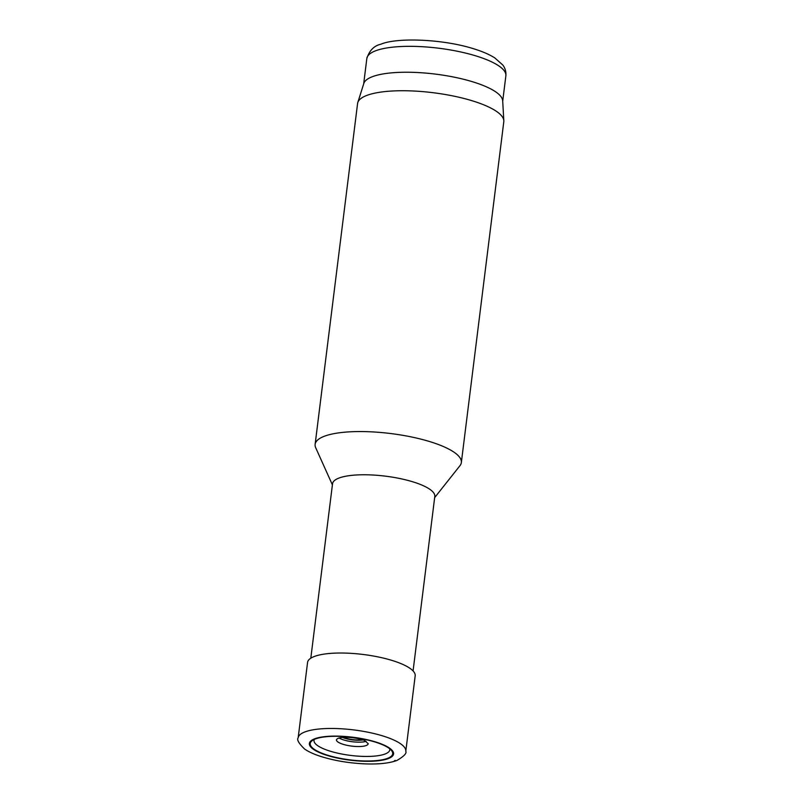 <?xml version="1.0" encoding="UTF-8"?>
<svg xmlns="http://www.w3.org/2000/svg" width="804" height="804" viewBox="0 0 804 804"><rect width="100%" height="100%" fill="white"/><g stroke="black" fill="none" stroke-linecap="round" stroke-linejoin="round"><path stroke-width="1.21" d="M461.345 462.561L503.796 121.736A73.677 20.07 -172.9 0 0 503.827 120.731A73.677 20.07 -172.9 0 0 449.114 95.194A73.677 20.07 -172.9 0 0 367.398 95.204A73.677 20.07 -172.9 0 0 357.79 102.54A73.677 20.07 -172.9 0 0 357.579 103.525L315.128 444.351A73.677 20.07 7.1 0 1 324.947 436.029A73.677 20.07 7.1 0 1 408.422 436.351A73.677 20.07 7.1 0 1 461.345 462.561A73.677 20.07 7.1 0 1 459.958 465.697L434.662 497.596M332.404 484.862L315.701 447.727A73.677 20.07 7.1 0 1 315.128 444.351M503.827 120.731L502.681 100.751A70.059 19.085 -172.9 0 0 450.652 76.47A70.059 19.085 -172.9 0 0 372.945 76.48A70.059 19.085 -172.9 0 0 363.81 83.455L357.79 102.54M413.075 670.938L434.803 496.45A51.526 14.03 -172.9 0 0 397.789 478.119A51.526 14.03 -172.9 0 0 339.409 477.898A51.526 14.03 -172.9 0 0 332.544 483.717L310.806 658.195M389.186 758.232A42.431 11.557 7.1 0 1 387.91 758.745A42.431 11.557 7.1 0 1 316.876 751.368A42.431 11.557 7.1 0 1 344.323 736.414A42.431 11.557 7.1 0 1 392.091 756.463A42.431 11.557 7.1 0 1 389.186 758.232M389.749 748.815A38.18 10.402 7.1 0 1 388.814 751.75A38.18 10.402 7.1 0 1 384.714 754.132A38.18 10.402 7.1 0 1 339.71 753.609A38.18 10.402 7.1 0 1 314.314 739.419M391.357 756.162A41.557 11.316 7.1 0 1 387.166 758.484A41.557 11.316 7.1 0 1 335.027 757.217A41.557 11.316 7.1 0 1 311.982 740.796A41.557 11.316 7.1 0 1 352.866 737.419A41.557 11.316 7.1 0 1 391.669 750.725A41.557 11.316 7.1 0 1 391.357 756.162M366.835 58.491C369.398 50.481 374.081 45.727 380.865 44.22C396.995 37.265 443.336 39.034 474.048 48.893C482.43 51.476 489.314 54.461 494.721 57.848L502.781 64.983C505.173 68.089 506.208 71.697 505.867 75.817A70.059 19.085 -172.9 0 0 455.546 50.893A70.059 19.085 -172.9 0 0 376.171 50.582A70.059 19.085 -172.9 0 0 366.835 58.491L363.669 83.917M343.398 737.348A13.035 3.548 -172.9 0 0 362.061 739.67M342.524 737.419A13.98 3.809 -172.9 0 0 362.895 739.951M394.432 760.745L395.307 760.413A50.049 13.638 7.1 0 1 394.432 760.745M298.163 737.841A54.23 14.773 7.1 0 1 353.8 729.921A54.23 14.773 7.1 0 1 405.799 751.248C406.894 753.288 403.92 756.373 396.864 760.494C388.915 763.368 377.769 764.473 363.418 763.8C347.569 762.936 333.097 760.403 320.002 756.192C313.51 754.051 308.364 751.65 304.545 748.996C298.766 743.378 296.636 739.66 298.163 737.841L307.56 662.466A54.22 14.773 7.1 0 1 363.197 654.476A54.22 14.773 7.1 0 1 415.176 675.873L405.799 751.248M366.121 741.358A16.01 4.362 7.1 0 1 339.047 737.992M368.182 743.61A15.979 4.352 7.1 0 1 366.041 745.579A15.979 4.352 7.1 0 1 347.65 745.449A15.979 4.352 7.1 0 1 336.494 739.66C338.976 735.278 360.132 737.841 364.986 740.785L368.182 743.71M505.867 75.817L502.701 101.234"/></g></svg>
